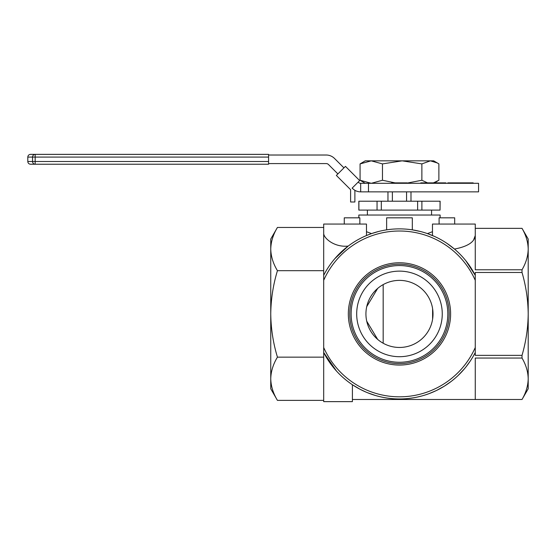 <?xml version="1.0" encoding="UTF-8"?>
<svg xmlns="http://www.w3.org/2000/svg" width="556" height="556" viewBox="0 0 556 556"><rect width="100%" height="100%" fill="white"/><g stroke="black" fill="none" stroke-linecap="round" stroke-linejoin="round"><path stroke-width="0.83" d="M454.683 224.061L454.683 217.827L439.101 217.827L439.101 224.061M440.123 217.827L440.123 215.033L358.828 215.033L358.828 217.827M344.268 224.061L344.268 217.827L359.85 217.827L359.85 224.061M366.473 231.699L371.533 233.596L378.525 231.498M386.635 229.85L386.635 217.827L412.309 217.827L412.309 229.85L420.378 231.484M434.5 236.425L427.411 233.596L432.471 231.699M475.262 228.342L522.021 228.342L528.2 239.038L528.2 249.067C528.033 242.027 525.976 235.118 522.021 228.356L475.262 228.356L475.262 224.061L432.471 224.061L432.471 235.535M352.407 399.493L522.021 399.493L475.262 399.479L475.262 358.05L522.021 358.05L522.021 355.347L475.262 355.347L475.262 275.338L465.852 260.75M277.437 227.453C273.17 234.5 270.939 241.707 270.751 249.067L270.751 239.038L277.437 227.453L323.689 227.453L323.689 224.061L323.689 347.521A82.9 82.9 0 0 0 475.262 347.521L475.262 352.497A85.04 85.04 0 0 1 323.689 352.497L323.689 401.634L352.407 401.634L352.407 384.745L359.829 389.151M360.344 389.422L366.244 392.195M367.474 392.71L375.376 395.469M376.495 395.796L379.442 396.567M379.602 396.602L383.028 397.352M383.633 397.47L385.44 397.79M387.977 398.179L392.612 398.68M395.135 398.847L397.839 398.944M403.378 398.867L405.915 398.715M408.306 398.499L412.754 397.915M416.979 397.137L421.08 396.164M425.104 395.003L428.815 393.731M429.044 393.648L436.293 390.576M436.71 390.368L444.119 386.295M444.515 386.052L451.27 381.36M458.081 375.536L464.399 368.843M465.997 366.89L470.167 361.185M473.747 239.553L475.262 235.577C474.588 242.027 467.659 246.523 454.481 249.06L447.107 243.465M323.689 224.061L366.473 224.061L366.473 235.535L371.533 233.596M475.262 275.338L475.262 280.314A82.9 82.9 0 0 0 323.689 280.314L323.689 275.338A85.04 85.04 0 0 1 475.262 275.338L475.262 272.489L522.021 272.489L522.021 269.785L475.262 269.785L475.262 224.061M366.084 235.702L366.473 235.535M323.689 233.249C323.467 238.031 334.267 247.58 348.181 246.086L334.719 258.79M323.689 352.497L323.689 347.521L323.689 352.497L336.443 371.005M522.021 355.347C525.976 341.815 528.033 328.005 528.2 313.918L528.2 378.761C528.033 385.808 525.976 392.717 522.021 399.479L528.2 388.797L528.2 378.761C528.033 371.714 525.976 364.812 522.021 358.05M522.021 269.785C525.976 263.023 528.033 256.114 528.2 249.067L528.2 313.918C528.033 299.823 525.976 286.013 522.021 272.489M440.046 210.099L440.123 201.216L421.893 201.216L421.893 210.099L440.046 210.099L440.046 201.216M421.893 201.216L358.828 201.216L358.828 210.099L421.893 210.099M450.617 313.918A51.145 51.145 0 0 0 373.903 269.625A51.145 51.145 0 0 0 373.903 358.21A51.145 51.145 0 0 0 450.617 313.918M277.437 270.689C273.17 263.634 270.939 256.434 270.751 249.067L270.751 388.797L277.437 400.376C273.17 393.328 270.939 386.128 270.751 378.761C270.939 371.401 273.17 364.194 277.437 357.147C273.17 343.052 270.939 328.645 270.751 313.918C270.939 299.191 273.17 284.783 277.437 270.689L323.689 270.689M323.689 357.147L277.437 357.147M323.689 400.376L277.437 400.376C273.17 393.328 270.939 386.128 270.751 378.761M417.625 210.099L417.625 201.216M381.319 201.216L381.319 210.099M377.051 210.099L377.051 201.216M358.898 201.216L358.898 210.099M449.178 313.918A49.706 49.706 0 0 0 374.619 270.869A49.706 49.706 0 0 0 374.619 356.966A49.706 49.706 0 0 0 449.178 313.918M447.823 313.918A48.351 48.351 0 0 0 375.3 272.044A48.351 48.351 0 0 0 375.3 355.791A48.351 48.351 0 0 0 447.823 313.918M406.568 191.862L406.568 201.216M392.376 191.862L392.376 201.216M368.475 191.862L478.556 191.862L478.556 183.306L368.475 183.306L368.475 191.862L360.67 191.862A11.711 11.711 0 0 1 354.881 190.326L354.881 201.995L350.6 201.995L350.6 189.665L336.366 175.439L345.443 166.362L359.676 180.589L352.115 188.15A29.899 29.899 0 0 0 354.881 190.326M360.67 191.862L360.67 183.306L368.475 183.306M410.106 355.36A42.791 42.791 0 0 1 358.266 302.401A42.791 42.791 0 0 1 430.052 283.984A42.791 42.791 0 0 1 410.106 355.36M432.603 308.677L432.603 319.158A33.541 33.541 0 0 0 384.245 284.033A33.541 33.541 0 0 0 379.762 341.057A33.541 33.541 0 0 0 432.603 319.158M383.167 343.226L383.167 284.609M358.161 182.104L358.446 182.382A3.148 3.148 0 0 0 360.67 183.306M366.731 321.194L377.677 339.41M377.677 288.425L366.731 306.634M437.391 162.977L430.372 160.844L433.701 160.844L438.879 163.902L438.879 180.248L433.437 182.875L420.795 182.875L420.795 183.306M427.842 183.014L421.872 180.248L407.138 183.091M395.073 182.875L382.465 180.248L371.269 183.306L360.073 180.248L365.243 183.306M399.396 183.306L399.396 182.875L407.138 182.875L407.138 183.306M391.653 183.306L391.653 182.875L399.396 182.875M439.247 183.306L439.247 182.875L433.444 182.875L433.444 183.306M438.274 183.306L438.274 182.875M433.638 183.306L433.638 182.875M428.808 183.306L428.808 182.875M427.842 183.306L427.842 182.875M445.599 182.875L439.247 182.875M445.849 183.306L445.849 182.875M462.474 183.306L462.474 182.875L473.184 182.875L473.184 183.306M457.734 183.306L457.734 182.875L462.474 182.875M456.768 183.306L456.768 182.875L457.734 182.875M456.17 183.306L456.17 182.875L456.768 182.875M456.17 182.875L447.837 182.875L447.837 183.306M455.218 183.306L455.218 182.875M421.872 163.902L430.372 160.844L365.243 160.844L360.073 163.902L371.269 160.844L382.465 163.902L402.169 160.844L421.872 163.902L421.872 180.248M382.465 180.248L382.465 163.902M360.073 163.902L360.073 180.248M268.583 163.582L326.233 163.582A3.148 3.148 0 0 1 328.464 164.5L337.881 173.924M268.583 155.02L326.233 155.02A11.711 11.711 0 0 1 334.51 158.453L343.935 167.87M342.92 166.856L334.51 158.453C333.732 157.716 333.732 157.716 334.51 158.453C333.732 157.716 333.732 157.716 334.51 158.453M268.583 157.091L268.583 164.228L30.517 164.228C28.87 164.069 27.96 163.165 27.8 161.511L32.547 161.511L32.547 157.091L268.583 157.091L268.583 154.366L30.517 154.366L268.583 154.366M328.464 164.5C327.623 163.825 327.623 163.825 328.464 164.5M268.583 161.511L35.167 161.511L35.167 154.366A2.717 2.62 -90 0 0 32.547 157.091L27.8 157.091C27.96 155.437 28.87 154.533 30.517 154.366M35.167 161.511L35.167 164.228A2.717 2.62 90 0 1 32.547 161.511L35.167 161.511M367.384 210.099L367.384 215.033M431.567 210.099L431.567 215.033M410.988 191.862L410.988 201.216M387.963 191.862L387.963 201.216M434.445 182.875L437.398 181.173M27.8 161.511L27.8 157.091"/></g></svg>
